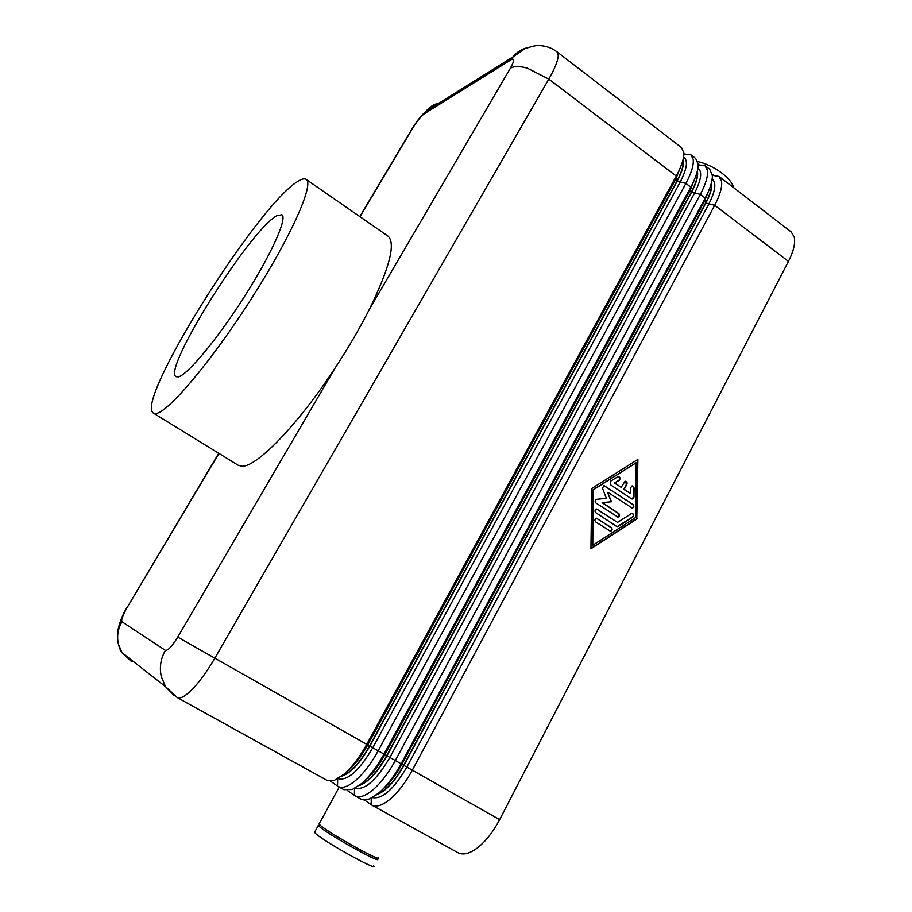 <?xml version="1.0" encoding="UTF-8"?>
<svg xmlns="http://www.w3.org/2000/svg" width="912" height="912" viewBox="0 0 912 912"><rect width="100%" height="100%" fill="white"/><g stroke="black" fill="none" stroke-linecap="round" stroke-linejoin="round"><path stroke-width="1.37" d="M378.184 857.497C383.61 863.527 330.315 834.013 320.579 825.554L319.04 824.083L339.218 787.079M350.835 844.66L344.098 840.773M373.738 865.819C379.061 872.077 325.664 842.574 316.031 833.899L314.515 832.371L314.857 831.755M376.12 857.576L377.443 858.876C382.846 864.952 329.54 835.438 319.827 826.945L318.288 825.463L320.34 825.36M371.8 805.091L457.915 852.674C463.011 855.319 469.486 853.757 477.318 847.966C485.674 841.445 493.107 832.006 499.628 819.66L412.315 770.184C405.498 782.724 398.031 792.437 389.926 799.334C382.345 805.478 376.303 807.394 371.8 805.091L364.276 799.892M712.352 175.378L719.009 176.426L721.517 181.043C722.395 186.835 720.115 194.906 714.677 205.28L412.315 770.184L406.843 767.06L708.692 204.288C715.441 191.053 716.604 182.639 712.181 179.037M711.565 182.332C712.511 187.131 710.619 194.028 705.888 203.034L714.677 205.28L788.447 261.391C793.634 251.108 795.549 242.945 794.192 236.881L791.149 231.899L719.009 176.426M355.042 795.823L360.73 798.969C363.181 800.303 366.293 800.2 370.044 798.638L378.685 793.075C386.756 786.133 394.223 776.374 401.086 763.823L705.204 198.075C710.072 188.887 712.454 181.442 712.363 175.731L709.753 169.301L705.01 165.653L707.404 170.191C708.191 175.925 705.831 183.985 700.348 194.381L395.318 760.551C388.432 773.125 380.965 782.895 372.905 789.872C365.37 796.085 359.419 798.068 355.042 795.823L347.426 790.533M338.147 786.486L343.881 789.655L352.294 789.507L361.574 783.556C369.599 776.534 377.066 766.73 383.986 754.133L690.806 187.12C695.89 177.566 698.341 169.94 698.136 164.24L695.674 158.471L690.897 154.801L693.188 159.269C693.872 164.947 691.444 172.984 685.904 183.392L378.172 750.838C371.23 763.447 363.763 773.273 355.748 780.319C348.27 786.611 342.399 788.663 338.147 786.486L330.452 781.094M174.386 695.788L165.551 686.679L177.281 697.589L326.895 780.273L334.453 780.273L344.314 773.957C352.294 766.855 359.773 756.994 366.749 744.374L676.294 176.084C681.606 166.155 684.114 158.357 683.795 152.703L681.492 147.573L557.038 51.847C552.159 48.165 546.641 46.102 540.497 45.657C538.137 44.905 532.87 45.953 524.685 48.792L513.148 56.806C516.796 52.178 521.402 49.18 526.954 47.812M306.113 179.379L387.874 236.026C396.002 242.911 389.766 267.49 369.155 309.749C359.545 328.696 348.11 348.259 334.841 368.437C297.403 425.596 255.725 467.936 241.612 466.18L238.157 465.234L153.433 413.136L156.009 413.512C167.854 412.657 211.117 361.699 251.062 299.193C291.099 236.71 314.515 183.677 306.113 179.379C304.391 178.25 301.541 178.969 297.586 181.545C257.138 205.793 133.996 402.181 153.433 413.136M276.667 215.813L281.854 214.742C287.633 217.854 271.457 254.243 244.416 296.617C217.455 338.99 187.45 374.969 178.376 376.861L176.062 376.702C161.891 370.192 249.991 229.949 276.667 215.813M631.332 498.716L610.413 484.728L610.447 481.285L618.074 476.577C620.274 477.044 620.684 478.276 619.282 480.259L614.848 483.064L621.186 487.316L625.062 481.251C626.772 481.365 627.388 482.345 626.897 484.215L624.207 489.334L630.511 493.563L630.58 487.84L632.016 485.914L634.079 487.886L633.977 497.029L632.495 498.967L631.332 498.716M631.936 498.967L633.578 497.006L633.68 487.874L632.198 485.891M630.511 493.563L623.819 489.322L626.51 484.204L625.244 481.228M621.186 487.316L614.46 483.052L618.895 480.248C620.228 478.675 620.012 477.443 618.268 476.543M595.753 521.995C594.453 520.41 594.681 519.167 596.437 518.278L611.302 527.558C612.602 529.165 612.362 530.396 610.561 531.274L595.753 521.995M610.025 531.24L610.185 531.229C611.975 530.362 612.226 529.12 610.915 527.524L596.63 518.255M592.777 545.262L635.482 517.628L636.109 462.794L593.108 489.698L592.777 545.262L593.108 489.698M636.109 462.794L593.473 489.721M590.953 548.454L636.815 518.746L637.488 459.659M637.214 518.78L590.953 548.75L591.706 488.536L637.887 459.409L636.815 518.746M616.615 526.406L595.867 512.738C594.567 511.176 594.784 509.945 596.528 509.033L617.538 522.382L631.799 513.353C633.886 513.923 634.25 515.143 632.871 517.047L618.382 526.418L616.615 526.406M617.162 526.646L632.483 517.013C633.783 515.497 633.601 514.277 631.948 513.342M617.538 522.382L596.722 509.01M611.177 501.703L607.597 492.366L611.553 501.725L602.148 502.683L618.325 513.399C619.613 514.972 619.373 516.203 617.629 517.093L617.47 517.104M611.553 501.725L602.524 502.706L618.701 513.422C619.989 515.006 619.761 516.238 618.017 517.115L595.992 503.036C594.692 501.486 594.898 500.255 596.608 499.331L606.366 498.283L602.547 488.33L603.847 485.572L633.008 504.45C634.285 506.012 634.068 507.232 632.358 508.132L607.973 492.389M631.811 508.121L631.959 508.098C633.68 507.209 633.897 505.989 632.62 504.427L604.052 485.537M788.447 261.391L499.628 819.66M683.829 154.151L690.897 154.801M698.147 164.787L705.01 165.653M733.533 187.598C731.846 178.342 713.583 165.015 697.691 161.584M713.674 175.184L712.261 174.34M699.778 170.031L697.714 169.358M681.868 163.67L675.735 179.242L367.753 744.91L177.737 637.123C172.06 646.334 167.945 650.735 165.391 650.347L121.957 621.745C120.988 620 122.744 615.224 127.213 607.392L218.948 453.424M177.281 697.589C180.314 699.082 185.296 696.335 192.25 689.347C199.739 681.549 207.252 671.186 214.787 658.259L548.807 79.116C554.827 68.548 557.973 60.705 558.247 55.575L557.038 51.847M359.978 216.691L413.102 127.532C417.286 120.794 421.036 116.189 424.354 113.715L511.222 59.668C514.733 57.946 514.459 60.808 510.378 68.229C514.083 66.109 519.669 66.052 527.125 68.058L548.807 79.116L676.294 176.084L675.735 179.242L677.16 181.214L369.85 746.084L372.78 747.749L679.976 182.468C687.112 168.617 688.309 160.193 683.544 157.183M130.712 659.444L131.795 661.816L122.06 652.684L165.551 686.679L161.344 676.818C159.269 667.63 160.615 658.806 165.391 650.347M127.019 607.244L127.007 607.267C122.653 614.677 119.689 622.041 118.127 629.36C116.69 632.278 117.101 646.597 122.06 652.684L118.446 644.26C116.668 636.428 117.83 628.927 121.957 621.745M710.049 187.37L704.52 201.119L401.896 764.256L406.843 767.06C393.767 789.347 382.242 799.516 372.278 797.567M697.349 171.091C698.432 175.799 696.506 182.822 691.581 192.17L700.348 194.381L705.204 198.075L704.52 201.119L705.888 203.034L403.913 765.396C394.736 781.675 385.571 791.502 376.428 794.865M382.641 789.427C389.595 783.419 396.013 775.029 401.896 764.256L389.88 757.439L694.385 193.412C701.328 179.881 702.502 171.456 697.919 168.139M696.027 175.537L690.179 190.22L384.898 754.623L389.88 757.439C376.462 780.17 364.903 790.396 355.201 788.116M683.008 159.794C684.251 164.388 682.301 171.524 677.16 181.214L685.904 183.392L690.806 187.12L690.179 190.22L691.581 192.17L386.95 755.774C377.42 772.567 368.083 782.53 358.963 785.654M364.526 780.854C371.788 774.824 378.583 766.08 384.898 754.623L372.78 747.749C359.009 770.925 347.415 781.208 338.01 778.586M346.332 772.122C353.867 766.126 361.004 757.051 367.753 744.91L369.85 746.084C359.944 763.39 350.459 773.479 341.384 776.329M334.841 368.437L177.737 637.123M510.378 68.229L369.155 309.749M341.806 776.021C350.778 772.715 360.035 762.683 369.588 745.936L676.932 181.055C681.88 171.764 683.886 164.787 682.928 160.124M337.668 778.768L337.531 786.11M359.431 785.3C368.425 781.744 377.511 771.848 386.688 755.626L691.353 191.999C696.084 183.061 698.056 176.221 697.258 171.467M354.54 788.481L354.415 795.435M376.941 794.477C385.936 790.693 394.839 780.946 403.663 765.248L705.671 202.874C710.197 194.279 712.124 187.576 711.463 182.753M371.264 798.08L371.15 804.68M218.743 453.298L127.213 607.392M413.102 127.532L411.209 130.268M424.354 113.715L426.064 111.218C429.484 106.932 433.827 104.219 439.082 103.079M511.222 59.668L513.148 56.806L426.064 111.218C421.583 115.129 417.115 120.669 412.657 127.84L359.795 216.566M685.072 153.866L683.818 154.527M318.288 825.463L314.515 832.371"/></g></svg>
